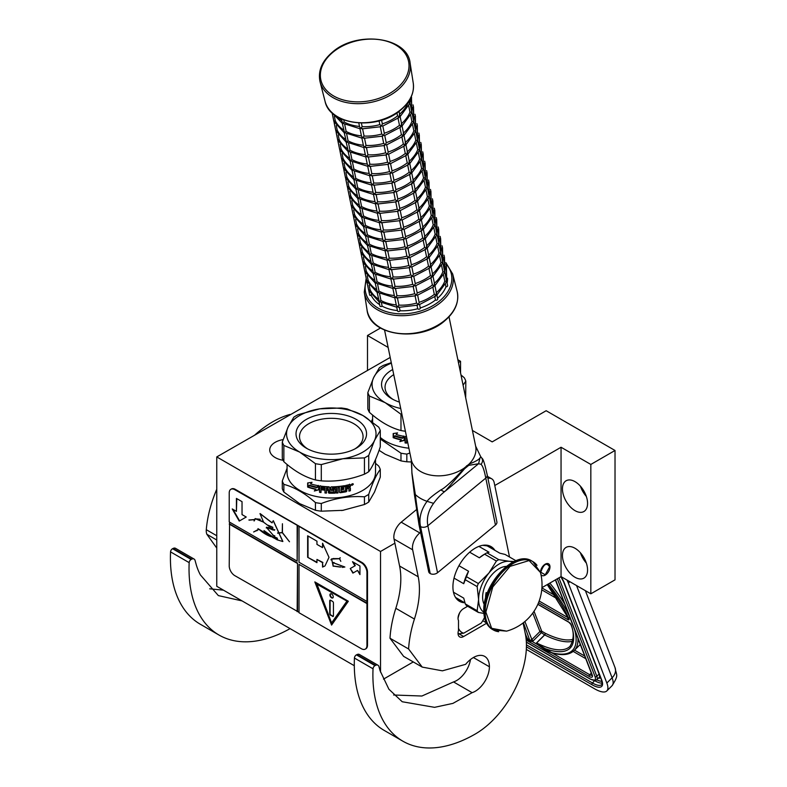 <?xml version="1.0" encoding="UTF-8"?>
<svg xmlns="http://www.w3.org/2000/svg" width="787" height="787" viewBox="0 0 787 787"><rect width="100%" height="100%" fill="white"/><g stroke="black" fill="none" stroke-linecap="round" stroke-linejoin="round"><path stroke-width="1.18" d="M541.938 587.653L561.052 576.625L590.83 593.811L615.021 579.842L615.021 450.479L546.158 410.725L492.19 441.881L472.416 430.469M383.495 679.132L413.273 661.936M390.195 357.436L216.759 456.922L216.759 586.295L354.298 665.704M590.83 593.811L590.83 464.448L615.021 450.479M562.449 555.504A17.767 10.261 60 0 1 566.128 547.378A17.767 10.261 60 0 1 579.812 552.14A17.767 10.261 60 0 1 587.564 570.014A17.767 10.261 60 0 1 583.885 578.15A17.767 10.261 60 0 1 570.201 573.389A17.767 10.261 60 0 1 562.449 555.504M562.449 488.894A17.767 10.261 60 0 1 566.128 480.759A17.767 10.261 60 0 1 579.812 485.52A17.767 10.261 60 0 1 587.564 503.395A17.767 10.261 60 0 1 583.885 511.53A17.767 10.261 60 0 1 570.201 506.769A17.767 10.261 60 0 1 562.449 488.894M561.052 576.625L561.052 447.252L590.83 464.448M540.925 574.431A6.709 3.876 120 0 0 541.879 575.454A6.709 3.876 120 0 0 545.234 575.12A6.709 3.876 120 0 0 549.611 569.208A6.709 3.876 120 0 0 548.588 563.826A6.709 3.876 120 0 0 545.234 564.161A6.709 3.876 120 0 0 540.492 572.592M380.524 672.128L380.524 551.48L394.887 543.187M494.787 485.51L561.052 447.252M216.759 456.922L380.524 551.48M367.499 370.539L367.499 335.508L388.129 347.421M380.475 328.022L367.499 335.508M460.552 372.871L460.552 361.302L457.847 359.738M458.418 362.532L460.552 361.302M283.104 460.287A18.691 10.792 180 0 1 269.725 449.938A18.691 10.792 180 0 1 275.194 442.314A18.691 10.792 180 0 1 283.133 439.589M586.345 563.059A17.767 10.261 60 0 1 580.422 552.799M586.345 496.44A17.767 10.261 60 0 1 580.422 486.179M526.001 637.932L526.946 637.293L527.398 638.641L530.192 640.244L531.441 639.89A1.318 0.974 -21.1 0 0 531.874 639.585L524.909 621.504M569.778 581.662L568.342 583.098L606.846 683.037A26.315 9.08 -134.9 0 1 606.826 690.927A26.315 9.08 -134.9 0 1 594.608 688.812L526.316 649.393M568.342 583.098A26.315 9.08 -134.9 0 0 566.925 580.009M577.963 638.444A92.118 31.785 45.1 0 1 574.205 650.515C569.434 654.951 562.075 655.787 552.13 653.003A1.318 1.053 -74.6 0 0 552.208 653.023L552.13 653.003A1.318 1.053 -74.6 0 1 551.608 652.61A90.8 31.332 -134.9 0 0 574.677 629.905M592.07 675.256A5.263 1.82 45.1 0 1 589.738 674.734L552.071 652.994L547.122 651.085L551.608 652.61L537.551 643.992L537.118 644.356L547.122 651.085M526.631 637.155L526.601 637.185A2.636 1.948 -21.1 0 0 526.06 637.972L527.31 639.644L530.094 641.257L532.268 641.553L537.118 644.356L536.537 642.92L537.551 643.992M549.7 567.063C546.719 562.125 543.738 563.846 540.767 572.218L545.234 574.795L549.7 566.63M393.736 374.642A31.775 18.347 0 0 0 385.04 387.243A31.775 18.347 0 0 0 393.175 399.511M399.393 402.098A35.267 20.364 180 0 1 391.877 398.793A35.267 20.364 180 0 1 391.877 369.998A35.267 20.364 180 0 1 392.693 369.546M393.795 437.533L394.917 436.293A44.22 25.528 0 0 0 402.59 438.29L404.154 436.362L404.154 440.464L399.855 441.615L401.419 439.697A43.688 25.223 0 0 1 393.795 437.533L395.172 436.028M400.062 441.33L404.311 440.179M393.52 437.788A44.22 25.528 0 0 0 401.232 439.982M396.776 433.765L397.553 432.889M393.461 437.375L393.461 433.509M397.061 433.45L396.146 434.473L397.563 432.889L393.185 433.548L393.185 437.67L395.015 435.742A43.688 25.223 0 0 0 402.6 437.729L403.977 436.018M394.749 435.998A44.22 25.528 0 0 0 402.423 438.015L402.6 437.729M396.146 434.473A44.22 25.528 0 0 0 403.829 436.303L402.423 438.015M407.036 439.205A44.22 25.528 0 0 1 406.554 439.146L406.554 438.133M406.554 442.825A43.688 25.223 0 0 1 405.216 442.628L405.079 442.924A44.22 25.528 0 0 0 406.554 443.14L406.672 440.051A43.688 25.223 0 0 0 407.223 440.12M406.554 440.346A44.22 25.528 0 0 0 407.292 440.445M405.216 442.628L405.216 436.726L405.826 436.313M405.079 442.924L405.079 437.021L405.698 436.608A44.22 25.528 0 0 0 406.525 436.736M380.288 437.464A44.22 25.528 0 0 0 408.886 448.197M465.688 397.779L465.815 381.115L463.1 385.217M369.388 396.028L369.388 412.309A50.004 28.873 0 0 1 367.824 408.925L367.824 392.644A50.004 28.873 0 0 0 369.388 396.028L385.177 402.659L400.977 414.257A50.004 28.873 0 0 0 401.941 414.444M369.388 412.309C379.914 421.694 390.441 427.774 400.977 430.538L400.977 414.257M391.375 363.151A44.741 25.833 180 0 0 385.177 366.132A44.741 25.833 -0 0 0 373.599 377.711A44.741 25.833 -0 0 0 385.177 402.659A44.741 25.833 -0 0 0 400.711 408.502M400.977 430.538A50.004 28.873 0 0 0 405.403 431.266M465.815 381.115A50.004 28.873 180 0 0 464.251 377.73L460.985 374.956M391.277 362.679L383.663 365.266A50.004 28.873 180 0 0 381.459 366.467A50.004 28.873 0 0 0 379.383 367.736L373.599 377.711L367.824 392.644M379.078 450.321L385.177 454.237L400.977 460.877L400.977 453.194A50.004 28.873 -0 0 0 406.83 454.099L409.879 452.997M380.288 439.018L400.977 453.194M400.977 460.877A50.004 28.873 -0 0 0 406.83 461.782L406.83 454.099M406.83 461.782L411.601 461.999M372.605 418.871L371.582 421.311M368.729 494.354A50.004 28.873 180 0 1 366.653 495.633A50.004 28.873 -0 0 1 364.44 496.823L364.44 504.506A50.004 28.873 0 0 0 366.653 503.316A50.004 28.873 0 0 0 368.729 502.037L368.729 494.354C372.576 482.775 376.432 474.472 380.288 469.445A50.004 28.873 180 0 0 378.714 466.061L375.507 463.336M343.506 510.232A44.741 25.833 180 0 1 342.866 510.33L364.44 504.506M366.653 456.696A50.004 28.873 0 0 0 368.729 455.427L374.504 440.484L380.288 430.519L380.288 446.79C376.432 458.408 372.576 466.711 368.729 471.698A50.004 28.873 180 0 1 366.653 472.977A50.004 28.873 0 0 1 364.44 474.177L364.44 457.896A50.004 28.873 0 0 0 366.653 456.696M368.729 471.698L368.729 455.427M354.927 448.915A31.775 18.347 180 0 0 363.063 436.657A31.775 18.347 180 0 0 343.447 419.707A31.775 18.347 180 0 0 308.819 423.681A31.775 18.347 0 0 0 299.513 436.657A31.775 18.347 0 0 0 307.648 448.915M306.35 419.402A35.267 20.364 180 0 1 356.226 419.402A35.267 20.364 180 0 1 356.226 448.197L356.226 448.197A35.267 20.364 180 0 1 306.35 448.197A35.267 20.364 180 0 1 306.35 419.402M308.268 486.937L309.389 485.697A44.22 25.528 0 0 0 317.063 487.694L318.627 485.766L318.627 489.878L314.328 491.019L315.882 489.101A43.688 25.223 0 0 1 308.268 486.937L309.645 485.431M314.525 490.734L318.784 489.583M307.992 487.192A44.22 25.528 0 0 0 315.695 489.386M311.249 483.169L312.016 482.293M307.933 486.779L307.933 482.923M311.524 482.854L310.619 483.877L312.026 482.293L307.658 482.952L307.658 487.074L309.478 485.146A43.688 25.223 0 0 0 317.072 487.133L318.45 485.422M309.222 485.412A44.22 25.528 0 0 0 316.895 487.428L317.072 487.133M310.619 483.877A44.22 25.528 0 0 0 318.292 485.707L316.895 487.428M341.332 491.373L341.332 491.373A44.22 25.528 0 0 0 345.434 490.695L345.67 485.451A44.22 25.528 0 0 0 349.782 484.497L350.392 484.831L350.392 486.632L349.556 484.221M350.392 486.632L349.261 487.35L350.392 488.137L350.392 490.734L350.166 487.861M350.166 486.356L349.261 487.35M350.392 490.734A44.22 25.528 0 0 1 348.926 491.127L348.926 488.835L348.1 488.206A43.688 25.223 0 0 1 346.644 488.53L346.831 488.816A44.22 25.528 0 0 0 348.307 488.481L348.926 488.835M346.831 488.816L346.831 491.108L346.644 488.53M346.831 491.108L346.211 491.747L346.644 490.822M346.211 491.747A44.22 25.528 0 0 1 340.082 492.731L339.974 492.436A43.688 25.223 0 0 0 346.034 491.462M339.463 492.298L340.082 492.731L339.463 492.298L339.364 487.301A43.688 25.223 0 0 1 337.908 487.448L337.987 487.743A44.22 25.528 0 0 0 339.463 487.606M339.974 492.436L339.364 491.993M336.511 487.861L336.452 487.556A43.688 25.223 0 0 1 332.448 487.724L332.458 488.029A44.22 25.528 0 0 0 336.511 487.861L336.511 493.065A44.22 25.528 0 0 0 337.987 492.947L337.908 487.448M337.987 492.947L337.987 487.743M336.511 492.76A43.688 25.223 0 0 0 337.908 492.642M332.458 488.029L332.458 489.239A44.22 25.528 0 0 0 335.144 489.15L335.744 489.484M335.144 489.15L335.764 489.622L335.764 492.603L335.144 493.144L335.715 489.416M335.144 493.144A44.22 25.528 0 0 1 329.015 493.203L329.035 492.908A43.688 25.223 0 0 0 335.095 492.839M328.395 490.39L328.425 490.094A43.688 25.223 0 0 1 326.507 489.996L326.448 490.291A44.22 25.528 0 0 0 328.395 490.39L328.395 492.682L329.015 493.203M326.448 492.78A43.688 25.223 0 0 1 325.051 492.682L324.972 492.977A44.22 25.528 0 0 0 326.448 493.085L326.448 490.291M325.051 492.682L325.051 487.478L324.972 492.977M324.972 487.783A44.22 25.528 0 0 1 321.263 487.379L321.381 487.084A43.688 25.223 0 0 0 325.051 487.478M321.027 492.229A43.688 25.223 0 0 1 319.689 492.032L319.552 492.328A44.22 25.528 0 0 0 321.027 492.544L321.027 489.75A44.22 25.528 0 0 0 324.362 490.134L324.362 488.934A44.22 25.528 0 0 1 321.027 488.55L321.027 487.537M321.027 489.75L321.145 489.455A43.688 25.223 0 0 0 324.362 489.829M319.689 492.032L319.689 486.13L320.299 485.727M319.552 492.328L319.552 486.425L320.171 486.022A44.22 25.528 0 0 0 329.015 486.799L329.635 487.32L329.871 492.023A44.22 25.528 0 0 0 333.973 491.993L333.944 490.094A43.688 25.223 0 0 1 331.288 490.144L330.678 487.271M333.973 490.399A44.22 25.528 0 0 1 331.288 490.449L331.288 490.144M331.288 490.449L330.678 489.632M330.668 489.937L330.668 487.34L331.288 486.838A44.22 25.528 0 0 0 344.509 485.668L344.509 486.868L344.352 485.697M344.509 486.868A44.22 25.528 0 0 1 341.332 487.369L341.214 487.074A43.688 25.223 0 0 0 344.352 486.582M341.096 487.596L341.096 488.609L341.332 487.369M341.096 488.609A44.22 25.528 0 0 0 343.781 488.206L343.781 489.406L343.624 488.225M340.978 489.514L341.096 491.206L340.978 489.514A43.688 25.223 0 0 0 343.624 489.12M341.096 489.809A44.22 25.528 0 0 0 343.781 489.406M326.684 487.901A44.22 25.528 0 0 0 328.159 487.979L328.199 487.674A43.688 25.223 0 0 1 326.733 487.596L326.684 487.901M328.395 489.189A44.22 25.528 0 0 1 326.448 489.091L326.448 488.078M346.831 486.415A44.22 25.528 0 0 0 348.69 485.982L348.474 485.707A43.688 25.223 0 0 1 346.644 486.13L346.831 487.615A44.22 25.528 0 0 0 348.926 487.123L348.926 486.12M346.831 487.615L346.644 486.13M329.035 492.908L328.425 490.094M332.448 487.724L332.448 488.934M348.926 490.793A43.688 25.223 0 0 0 350.166 490.458M351.494 484.458L351.74 485.313L351.71 484.153M351.74 485.313L352.606 485.038L352.33 483.759M352.606 483.995L351.74 484.182M353.058 483.759L352.606 484.831M351.386 484.851L353.353 484.241L351.514 485.215M349.477 487.625L350.392 488.137M287.068 464.448L287.068 472.485A44.22 25.528 0 0 0 314.367 496.066A44.22 25.528 0 0 0 362.551 490.537A44.22 25.528 180 0 0 375.507 472.485L375.507 459.5M380.288 430.519A50.004 28.873 180 0 0 378.714 427.134L362.925 415.536L347.136 408.906A50.004 28.873 180 0 0 341.283 407.991L319.709 408.847A44.741 25.833 180 0 0 299.65 415.536A44.741 25.833 -0 0 0 288.072 427.115L282.287 442.048L282.287 458.329A50.004 28.873 0 0 0 283.861 461.713C294.387 471.098 304.913 477.178 315.439 479.942A50.004 28.873 0 0 0 321.293 480.847L321.293 464.576L342.866 458.752L364.44 457.896M282.287 442.048A50.004 28.873 0 0 0 283.861 445.432L299.65 452.072A44.741 25.833 -0 0 0 342.866 458.752A44.741 25.833 0 0 0 374.504 440.484A44.741 25.833 180 0 0 362.925 415.536A44.741 25.833 180 0 0 319.709 408.847L298.135 414.67A50.004 28.873 180 0 0 295.932 415.87A50.004 28.873 0 0 0 293.846 417.14L288.072 427.115A44.741 25.833 -0 0 0 299.65 452.072L315.439 463.671A50.004 28.873 0 0 0 321.293 464.576M321.293 480.847C335.675 481.939 350.058 479.706 364.44 474.177M283.861 461.713L283.861 445.432M315.439 479.942L315.439 463.671M368.729 502.037L374.504 492.062L380.288 477.129L380.288 469.445M287.068 468.275L282.287 480.985L282.287 488.668A50.004 28.873 -0 0 0 283.861 492.042L299.65 503.641L315.439 510.281L315.439 502.598A50.004 28.873 -0 0 0 321.293 503.503C335.675 498.004 350.058 495.78 364.44 496.823M283.861 492.042L283.861 484.359C294.387 487.163 304.913 493.242 315.439 502.598M315.439 510.281A50.004 28.873 -0 0 0 321.293 511.186L321.293 503.503M341.538 510.527A44.741 25.833 0 0 0 342.866 510.33L321.293 511.186M282.287 480.985A50.004 28.873 -0 0 0 283.861 484.359M480.739 456.716L475.653 446.17A32.897 22.528 -11.6 0 1 469.032 464.123L464.074 468.196C459.283 474.256 445.688 487.861 441.015 489.829C433.529 494.866 428.876 498.692 427.056 501.319C420.966 509.809 418.792 518.239 420.533 526.592L420.494 526.572C418.625 518.2 416.903 507.526 415.339 494.551L411.965 473.056L411.207 459.441A32.897 22.528 -11.6 0 0 420.671 471.531A32.897 22.528 -11.6 0 0 464.074 468.196L464.566 468.777L445.226 491.167A5.234 2.528 -128.8 0 1 445.196 491.186L445.196 491.186A5.234 2.528 -128.8 0 1 441.015 489.829M445.196 491.186L445.226 491.167C441.025 494.374 437.139 498.437 433.568 503.365C428.305 510.586 426.397 518.053 427.862 525.746L485.786 478.093A5.234 3.591 -11.6 0 0 487.212 474.895L496.882 521.86A5.234 3.591 168.4 0 1 495.456 525.057L485.786 478.093C484.31 470.4 482.726 465.806 481.024 464.31C483.041 461.802 483.021 459.352 480.965 456.962L480.07 457.7C479.411 459.342 475.732 461.487 469.032 464.123L468.727 465.353L464.566 468.777M495.456 525.057L437.533 572.72A5.234 3.591 168.4 0 1 430.214 573.556L430.164 573.536A5.234 3.591 168.4 0 1 428.659 571.608L418.989 524.644A5.234 3.591 -11.6 0 0 420.494 526.572L430.164 573.536M481.024 464.31L478.575 463.73L445.757 490.734M480.07 457.7L478.575 463.73L468.727 465.353M393.628 695L421.911 696.023L453.528 681.926L472.131 692.668L452.909 703.391L434.581 707.336L402.226 701.748L388.896 689.215L380.101 670.78L378.931 666.55A5.263 3.04 120 0 0 377.967 665.212A5.263 3.04 120 0 0 375.596 665.33L375.025 665.615A2.636 1.515 120 0 0 373.028 668.793A144.759 83.579 120 0 0 402.875 741.197A144.759 83.579 120 0 0 475.259 734.035A72.374 41.79 120 0 0 526.434 645.389A72.374 41.79 120 0 0 525.313 633.751L523.089 622.96M373.028 668.793L354.425 658.05A144.759 83.579 120 0 0 384.272 730.454L402.875 741.197M354.425 658.05A2.636 1.515 -60 0 1 356.413 654.873L356.993 654.587A5.263 3.04 -60 0 1 359.364 654.459L377.967 665.212M453.528 681.926A20 11.549 120 0 0 470.498 659.506M422.226 667.101L403.613 656.358L389.998 638.237L408.601 648.99L422.226 667.101L442.412 670.829L465.629 664.336A22.636 13.064 120 0 1 484.713 656.407A22.636 13.064 120 0 1 489.396 666.766L473.39 657.529M420.573 532.307L419.825 532.927A13.163 7.595 120 0 0 412.654 549.808L394.041 539.065L399.599 566.04A78.956 45.587 120 0 1 395.822 608.302A94.489 54.549 120 0 0 389.998 638.237M394.041 539.065A13.163 7.595 -60 0 1 401.213 522.184L416.284 509.779M509.514 556.999L494.206 482.706A13.163 7.595 120 0 0 491.688 478.801A13.163 7.595 120 0 0 487.92 478.329M472.131 692.668A20 11.549 120 0 0 489.396 666.766M412.654 549.808L418.212 576.782A78.956 45.587 -60 0 1 414.424 619.044A94.489 54.549 120 0 0 408.601 648.99M467.655 606.256L463.622 608.587A7.9 4.555 120 0 0 458.506 620.569L458.506 630.456A7.9 4.555 120 0 0 459.677 636.909A7.9 4.555 120 0 0 463.622 636.526L486.573 623.274M464.674 602.753A31.578 18.239 -60 0 1 459.46 601.288A31.578 18.239 -60 0 1 452.918 586.827A31.578 18.239 -60 0 1 466.711 555.042A31.578 18.239 -60 0 1 491.049 546.581A31.578 18.239 -60 0 1 494.925 550.359M458.103 598.956L455.948 598.041M486.474 545.165L488.353 546.572M458.506 628.272A21.052 12.159 120 0 0 463.72 633.191L458.969 633.781A23.689 13.674 120 0 1 458.762 633.663A23.689 13.674 120 0 1 458.044 633.201M459.746 612.64A21.052 12.159 120 0 0 458.044 618.287M463.72 633.191L481.211 623.097A21.052 12.159 120 0 0 484.477 617.451M514.196 561.475L509.317 561.308A28.952 16.714 120 0 0 499.076 564.053A28.952 16.714 120 0 0 488.845 573.123L478.339 583.541A32.503 18.77 120 0 0 477.158 586.6L478.604 599.487L477.158 610.732A32.503 18.77 120 0 0 478.339 612.424L483.897 613.437M496.44 561.033A32.503 18.77 -60 0 1 497.63 560.314A32.503 18.77 -60 0 1 498.81 559.665L486.956 552.818A32.503 18.77 120 0 0 485.766 553.468A32.503 18.77 120 0 0 484.585 554.186L496.44 561.033L488.845 573.123A28.952 16.714 120 0 0 478.604 599.487M482.765 545.312L487.173 545.883L499.834 553.192L505.057 554.432L515.957 560.728M453.469 592.208L463.72 598.12L465.294 603.895A32.503 18.77 -60 0 0 466.484 605.577L478.339 612.424M455.555 597.451L464.999 602.94M465.294 603.895L477.158 610.732M458.959 565.715L468.55 571.254L466.484 576.704A32.503 18.77 120 0 0 465.294 579.763L477.158 586.6M465.294 579.763L463.72 583.708L454.04 578.12M466.484 576.704L478.339 583.541M484.585 554.186L479.362 557.806L469.652 552.199M478.899 546.385L489.022 552.228L486.956 552.818M512.74 562.193A28.952 16.714 120 0 0 509.317 561.308L498.81 559.665M478.604 599.527A28.952 16.714 120 0 0 483.828 612.266M506.307 566.424A23.295 13.448 120 0 0 482.608 597.195A23.295 13.448 -60 0 0 484.28 604.583M468.55 571.254A30.27 17.471 120 0 0 463.72 583.708M485.766 553.468L484.192 554.382A30.27 17.471 120 0 0 479.362 557.806M290.255 414.493L290.137 414.415A94.489 54.549 120 0 0 254.958 434.867M216.759 489.239A94.489 54.549 120 0 0 206.292 529.69L216.759 535.74M242.091 600.914L218.353 595.592L200.419 574.953A105.792 61.081 120 0 1 196.376 565.164L195.058 560.393A5.263 3.04 120 0 0 194.104 559.055A5.263 3.04 120 0 0 191.723 559.173L191.152 559.459A2.636 1.515 120 0 0 189.165 562.636L170.553 551.894A144.759 83.579 120 0 0 200.4 624.298L219.002 635.04A144.759 83.579 120 0 0 290.078 628.626M170.553 551.894A2.636 1.515 -60 0 1 172.54 548.716L173.12 548.431A5.263 3.04 -60 0 1 175.491 548.303L194.104 559.055M209.716 588.804L223.478 590.171M216.759 548.077L206.873 534.294A13.163 7.595 -60 0 1 206.292 529.69M189.165 562.636A144.759 83.579 120 0 0 219.002 635.04M498.683 631.705A39.478 22.793 -60 0 1 493.341 629.964L506.572 631.135L491.649 628.321L485.874 612.099L492.78 586.964L510.055 566.374L529.1 560.56L540.453 572.464L532.819 561.584A39.478 22.793 -60 0 1 537 565.341M486.14 596.546L486.14 592.562A21.711 12.533 120 0 0 485.589 597.628A21.711 12.533 120 0 0 485.599 598.395M486.14 592.562L487.281 593.231M399.629 114.204A39.478 27.033 -11.6 0 0 408.05 102.704L409.85 102.822L409.417 100.215M358.803 123.018L359.61 126.923L360.751 128.438L362.148 126.658A39.478 27.033 -11.6 0 0 379.836 124.621L381.636 126.038L382.344 123.874A39.478 27.033 -11.6 0 0 397.563 115.925L399.609 116.663L399.393 114.43M381.587 120.155L382.344 123.874M361.41 123.116L362.148 126.658M341.381 118.916L342.542 123.225L344.204 122.054L343.762 119.909M409.85 102.822L409.102 102.753L409.85 102.822L409.702 103.53L400.101 116.643M408.699 105.861L409.988 112.098L411.788 112.216L409.948 102.812L411.089 97.096M410.46 97.903L411.621 97.854M411.345 96.526L411.552 97.618M403.495 132.993A39.478 27.033 -11.6 0 0 411.926 121.493L413.716 121.601L411.886 112.207L411.463 97.362M399.609 116.663L397.956 117.814M398.045 118.296L399.491 125.31L401.547 126.048L401.331 123.825M381.636 126.038L380.229 126.51M380.288 126.855L381.764 134.016L383.574 135.433L384.322 133.397L382.816 126.097M359.984 128.753L361.538 136.318L362.679 137.833L364.076 136.053L362.61 128.92M360.751 128.438L362.522 128.547L361.882 128.891L380.741 126.727M332.567 113.269L342.286 123.313L344.48 132.61L346.142 131.449L344.745 124.651M360.092 128.763L342.542 123.225M334.337 116.171L335.272 120.686A39.478 27.033 -11.6 0 0 343.653 129.973M332.114 112.846L333.836 121.178L335.252 120.696M411.788 112.216L411.04 112.148L411.788 112.216L411.631 112.925L402.029 126.038M412.398 107.288L413.549 107.248M413.057 104.868L413.49 107.012M401.547 126.048L399.894 127.199M364.548 138.315L366.014 145.438A39.478 27.033 -11.6 0 0 383.702 143.411L385.502 144.818L386.21 142.663A39.478 27.033 -11.6 0 0 401.429 134.705L403.475 135.443L403.259 133.219M383.574 135.433L382.157 135.905M384.745 135.492L386.21 142.663M362.679 137.833L364.46 137.941L363.82 138.286L382.679 136.121M384.607 145.516L365.748 147.671L366.398 147.336L364.617 147.218L363.476 145.713L361.912 138.148M364.617 147.218L363.869 147.149L364.617 147.218L366.004 145.457M333.954 121.483L344.224 132.708L346.418 142.004L348.08 140.843L346.673 134.046M362.02 138.158L344.48 132.61M336.275 125.566L337.2 130.081A39.478 27.033 -11.6 0 0 345.591 139.368M333.934 121.434L335.774 130.573L337.18 130.091M413.716 121.601L412.978 121.532L413.716 121.601L413.568 122.319L403.967 135.433L405.62 143.303M412.575 124.651L413.854 130.888L415.654 130.996L413.824 121.601L413.5 107.002M414.326 116.683L415.487 116.643M414.995 114.253L415.428 116.407M414.503 134.046L415.792 140.273L417.592 140.391L415.752 130.996L415.329 116.151M403.475 135.443L401.832 136.594M401.911 137.076L403.367 144.1L405.413 144.838L405.197 142.614M385.502 144.818L384.095 145.3M384.164 145.634L385.64 152.816L387.44 154.213L388.188 152.186L386.683 144.877M363.85 147.533L365.414 155.098L366.555 156.613L367.952 154.832L366.476 147.71M346.152 142.093L348.346 151.399L350.008 150.238L348.611 143.431M363.958 147.543L346.418 142.004M335.892 130.878L337.712 139.958L339.138 139.476A39.478 27.033 -11.6 0 0 347.529 148.763M338.203 134.951L339.138 139.476M335.774 130.573L334.268 123.323M415.654 130.996L414.906 130.927L415.654 130.996L415.506 131.714L405.905 144.828M416.264 126.077L417.415 126.038M416.933 123.648L417.356 125.802M416.441 143.431L417.73 149.668L419.52 149.786L417.69 140.391L417.267 125.546M405.413 144.838L403.761 145.989M403.849 146.471L405.295 153.495L407.351 154.232L407.135 152.009M387.44 154.213L386.023 154.695M386.092 155.029L387.568 162.191L389.378 163.607L390.116 161.571L388.621 154.272M365.788 156.928L367.342 164.493L368.483 166.008L369.88 164.227L368.414 157.105M366.555 156.613L368.326 156.731L367.686 157.066L386.545 154.901M337.82 140.263L348.09 151.488L350.284 160.794L351.946 159.633L350.549 152.826M365.896 156.938L348.346 151.399M340.141 144.346L341.076 148.871A39.478 27.033 -11.6 0 0 349.458 158.157M336.206 132.718L339.64 149.353L341.056 148.871M417.592 140.391L416.844 140.322L417.592 140.391L417.435 141.109L407.833 154.222M418.202 135.472L419.205 134.941M418.861 133.042L419.353 135.423M407.351 154.232L405.698 155.383M405.787 155.865L407.233 162.889L409.279 163.627L409.063 161.394M389.378 163.607L387.961 164.09M388.03 164.424L389.506 171.586L391.306 173.002L392.054 170.966L390.549 163.666M367.716 166.323L369.28 173.888L370.421 175.403L371.818 173.622L370.352 166.5M368.483 166.008L370.264 166.126L369.615 166.46L388.483 164.296M339.758 149.658L350.028 160.882L352.222 170.189L353.884 169.018L352.478 162.22M367.824 166.332L350.284 160.794M342.079 153.74L343.004 158.266A39.478 27.033 -11.6 0 0 351.395 167.542M339.738 149.609L341.578 158.748L342.984 158.266M419.52 149.786L418.782 149.717L419.52 149.786L419.373 150.494L409.771 163.607L411.424 171.477M411.237 170.563A39.478 27.033 -11.6 0 0 419.658 159.063L421.458 159.181L419.628 149.776L419.304 135.187M420.13 144.867L421.134 144.326M409.279 163.627L407.636 164.778M369.654 175.717L371.218 183.282L372.359 184.797L373.756 183.017A39.478 27.033 -11.6 0 0 391.444 180.98L393.244 182.397L393.953 180.233A39.478 27.033 -11.6 0 0 409.161 172.284L411.217 173.012L411.001 170.789M391.306 173.002L389.899 173.474M392.487 173.061L393.953 180.233M372.281 175.885L373.756 183.017M370.421 175.403L372.202 175.511L371.553 175.855L390.411 173.691M351.956 170.277L354.15 179.574L355.813 178.413L354.416 171.615M369.762 175.727L352.222 170.189M341.696 159.053L343.516 168.143L344.942 167.651A39.478 27.033 -11.6 0 0 353.333 176.937M344.008 163.135L344.942 167.651M341.568 158.758L340.073 151.507M421.458 159.181L420.711 159.112L421.458 159.181L421.311 159.889L411.709 173.002M420.307 162.22L421.596 168.457L423.396 168.575L421.557 159.171L421.291 144.818M422.068 154.262L423.072 153.721M411.217 173.012L409.565 174.163M409.653 174.655L411.099 181.669L413.145 182.407L412.939 180.184M393.244 182.397L391.828 182.869M391.896 183.214L393.372 190.375L395.182 191.782L395.92 189.756L394.425 182.456M371.592 185.112L373.146 192.677L374.287 194.192L375.684 192.412L374.219 185.279M372.359 184.797L374.13 184.906L373.491 185.25L392.349 183.086M343.624 168.448L353.894 179.672L356.088 188.969L357.751 187.808L356.354 181.01M371.7 185.122L354.15 179.574M343.604 168.398L345.444 177.537L346.88 177.045A39.478 27.033 -11.6 0 0 355.262 186.332M345.946 172.53L346.88 177.045M342.011 160.892L343.516 168.152M423.396 168.575L422.649 168.507L423.396 168.575L423.239 169.284L413.637 182.397M415.103 189.352A39.478 27.033 -11.6 0 0 423.534 177.852L425.324 177.96L423.495 168.566L423.219 154.213M424.006 163.647L425.01 163.116M424.665 161.227L425.157 163.607M413.145 182.407L411.503 183.558M376.156 194.674L377.622 201.797A39.478 27.033 -11.6 0 0 395.31 199.77L397.11 201.177L397.819 199.022A39.478 27.033 -11.6 0 0 413.037 191.064L415.083 191.802L414.867 189.578M395.182 191.782L393.766 192.264M396.353 191.841L397.819 199.022M374.287 194.192L376.068 194.3L375.419 194.645L394.287 192.481M396.215 201.875L377.357 204.03L378.006 203.695L376.225 203.577L375.084 202.062L373.52 194.497M376.225 203.577L375.478 203.508L376.225 203.577L377.612 201.816M345.562 177.842L355.832 189.067L358.026 198.363L359.689 197.203L358.282 190.405M373.628 194.507L356.088 188.969M345.542 177.793L347.382 186.922L348.808 186.44A39.478 27.033 -11.6 0 0 357.2 195.727M347.884 181.925L348.808 186.44M343.939 170.287L345.444 177.547M425.324 177.96L424.587 177.892L425.324 177.96L425.177 178.679L415.575 191.792L417.228 199.652M424.183 181.01L425.462 187.247L427.262 187.355L425.433 177.96L425.108 163.362M425.934 173.042L426.938 172.51M415.083 191.802L413.441 192.953M413.519 193.435L414.965 200.459L417.021 201.197L416.805 198.973M397.11 201.177L395.704 201.659M395.772 201.993L397.248 209.175L399.048 210.572L399.796 208.535L398.291 201.236M375.458 203.892L377.022 211.457L378.163 212.972L379.56 211.191L378.085 204.069M357.76 198.452L359.954 207.758L361.617 206.597L360.22 199.79M375.566 203.902L358.026 198.363M347.49 187.237L349.31 196.317L350.746 195.835A39.478 27.033 -11.6 0 0 359.138 205.122M349.812 191.31L350.746 195.835M347.382 186.922L345.877 179.682M427.262 187.355L426.515 187.286L427.262 187.355L427.115 188.073L417.513 201.187M426.111 190.395L427.4 196.632L429.2 196.75L427.361 187.355L427.095 173.002M427.872 182.436L428.876 181.905M417.021 201.197L415.369 202.348M415.457 202.83L416.903 209.854L418.95 210.591L418.743 208.368M399.048 210.572L397.632 211.054M397.701 211.388L399.176 218.55L400.986 219.966L401.724 217.93L400.229 210.631M377.396 213.287L378.95 220.852L380.091 222.367L381.488 220.586L380.023 213.464M378.163 212.972L379.934 213.09L379.295 213.425L398.153 211.26M349.428 196.622L359.698 207.847L361.892 217.153L363.555 215.982L362.158 209.185M377.504 213.297L359.954 207.758M351.75 200.705L352.684 205.23A39.478 27.033 -11.6 0 0 361.066 214.517M347.815 189.077L351.248 205.712L352.665 205.23M429.2 196.75L428.453 196.681L429.2 196.75L429.043 197.468L419.441 210.582M428.049 199.79L429.338 206.027L431.128 206.145L429.299 196.75L429.023 182.397M429.8 191.831L430.814 191.29M430.469 189.401L430.961 191.782M418.95 210.591L417.307 211.742M417.395 212.224L418.841 219.248L420.888 219.986L420.671 217.753M400.986 219.966L399.57 220.449M399.639 220.783L401.114 227.955L402.914 229.361L403.662 227.325L402.157 220.026M379.324 222.682L380.888 230.247L382.029 231.762L383.426 229.981L381.961 222.859M380.091 222.367L381.872 222.475L381.223 222.819L400.091 220.655M351.366 206.017L361.636 217.242L363.83 226.548L365.493 225.377L364.086 218.579M379.432 222.691L361.892 217.153M353.688 210.099L354.612 214.615A39.478 27.033 -11.6 0 0 363.004 223.901M351.346 205.968L353.186 215.107L354.593 214.625M431.128 206.145L430.391 206.076L431.128 206.145L430.981 206.853L421.379 219.966L423.032 227.837M429.987 209.185L431.266 215.422L433.066 215.54L431.237 206.135L430.912 191.546M431.738 201.226L432.742 200.685M420.888 219.986L419.245 221.137M419.323 221.619L420.77 228.633L422.826 229.371L422.609 227.148M402.914 229.361L401.508 229.834M401.577 230.178L403.052 237.349L404.852 238.756L405.6 236.72L404.095 229.42M381.262 232.076L382.816 239.642L383.967 241.156L385.364 239.376L383.889 232.244M382.029 231.762L383.81 231.87L383.161 232.214L402.019 230.05M363.564 226.626L365.758 235.933L367.421 234.772L366.024 227.974M381.37 232.086L363.83 226.548M353.294 215.412L355.114 224.502L356.55 224.01A39.478 27.033 -11.6 0 0 364.942 233.296M355.616 219.494L356.55 224.01M353.186 215.107L351.681 207.857M433.066 215.54L432.319 215.471L433.066 215.54L432.919 216.248L423.317 229.361M424.773 236.316A39.478 27.033 -11.6 0 0 433.204 224.816L435.004 224.925L433.165 215.53L432.899 201.177M433.676 210.611L434.68 210.08M422.826 229.371L421.173 230.522M383.2 241.471L384.754 249.036L385.896 250.541L387.293 248.761A39.478 27.033 -11.6 0 0 404.98 246.734L406.79 248.141L407.499 245.987A39.478 27.033 -11.6 0 0 422.708 238.028L424.754 238.766L424.547 236.543M404.852 238.756L403.436 239.228M406.033 238.815L407.499 245.987M385.827 241.639L387.293 248.761M383.967 241.156L385.738 241.265L385.099 241.609L403.957 239.445M365.502 236.021L367.696 245.328L369.359 244.167L367.962 237.369M383.308 241.481L365.758 235.933M357.554 228.889L358.488 233.405A39.478 27.033 -11.6 0 0 366.87 242.691M353.619 217.251L357.052 233.896L358.469 233.414M435.004 224.925L434.257 224.856L435.004 224.925L434.847 225.643L425.246 238.756M433.853 227.974L435.142 234.211L436.933 234.319L435.103 224.925L434.827 210.572M435.605 220.006L436.618 219.475M436.273 217.576L436.765 219.966M424.754 238.766L423.111 239.917M423.199 240.399L424.646 247.423L426.692 248.161L426.475 245.938M406.79 248.141L405.374 248.623M405.443 248.958L406.918 256.139L408.719 257.536L409.466 255.509L407.961 248.2M385.128 250.856L386.692 258.421L387.834 259.936L389.231 258.156L387.765 251.033M385.896 250.541L387.676 250.66L387.027 250.994L405.895 248.84M357.17 234.201L367.44 245.416L369.634 254.722L371.297 253.562L369.89 246.754M385.237 250.866L367.696 245.328M359.492 238.274L360.416 242.799A39.478 27.033 -11.6 0 0 368.808 252.086M357.15 234.142L358.99 243.281L360.397 242.809M436.933 234.319L436.195 234.251L436.933 234.319L436.785 235.038L427.184 248.151L428.836 256.011M428.649 255.106A39.478 27.033 -11.6 0 0 437.07 243.596L438.871 243.714L438.831 243.006M437.542 229.401L438.546 228.869M426.692 248.161L425.049 249.312M387.066 260.251L388.621 267.816L389.772 269.331L391.169 267.55A39.478 27.033 -11.6 0 0 408.856 265.514L410.657 266.931L411.365 264.776A39.478 27.033 -11.6 0 0 426.574 256.818L428.63 257.556L428.413 255.332M408.719 257.536L407.312 258.018M409.899 257.595L411.365 264.776M389.693 260.428L391.169 267.55M387.834 259.936L389.614 260.054L388.965 260.389L407.823 258.225M369.369 254.811L371.562 264.117L373.225 262.956L371.828 256.149M387.174 260.261L369.634 254.722M359.098 243.586L360.918 252.676L362.354 252.194A39.478 27.033 -11.6 0 0 370.746 261.481M361.42 247.669L362.354 252.194M358.99 243.281L357.485 236.041M428.63 257.556L426.977 258.707M427.066 259.189L428.512 266.213L430.558 266.95L430.351 264.717M438.871 243.714L438.123 243.645L438.871 243.714L438.723 244.432L429.122 257.546M437.72 246.754L439.008 252.991L440.809 253.109L438.969 243.714L438.703 229.361M439.48 238.795L440.484 238.264M410.657 266.931L409.24 267.413M409.309 267.747L410.784 274.909L412.595 276.326L413.332 274.289L411.837 266.99M389.004 269.646L390.559 277.211L391.7 278.726L393.097 276.945L391.631 269.823M389.772 269.331L391.542 269.449L390.903 269.784L409.761 267.619M361.036 252.981L371.307 264.206L373.5 273.512L375.163 272.341L373.766 265.544M389.112 269.656L371.562 264.117M363.358 257.064L364.292 261.589A39.478 27.033 -11.6 0 0 372.674 270.866M359.423 245.436L362.856 262.071L364.273 261.589M412.595 276.326L411.178 276.798M411.247 277.142L412.722 284.314L414.523 285.72L415.27 283.684L413.765 276.385M430.558 266.95L428.915 268.101M429.004 268.583L430.45 275.607L432.496 276.335L432.279 274.112M440.809 253.109L440.061 253.04L440.809 253.109L440.651 253.817L431.05 266.931M439.658 256.149L440.946 262.386L442.737 262.504L440.907 253.099L440.631 238.746M441.409 248.19L442.412 247.649M442.078 245.76L442.569 248.141M390.932 279.041L392.497 286.606L393.638 288.121L395.035 286.34L393.569 279.208M391.7 278.726L393.48 278.834L392.831 279.178L411.699 277.014M362.974 262.376L373.245 273.601L375.438 282.897L377.101 281.736L375.694 274.938M391.041 279.051L373.5 273.512M365.296 266.459L366.221 270.974A39.478 27.033 -11.6 0 0 374.612 280.261M362.955 262.327L364.794 271.466L366.201 270.984M392.87 288.435L394.425 296.001L395.576 297.516L396.973 295.735L395.497 288.603M393.638 288.121L395.418 288.229L394.769 288.573L413.628 286.409M414.523 285.72L413.116 286.193M413.185 286.537L414.66 293.708L416.461 295.105L417.208 293.079L415.703 285.779M432.496 276.335L430.853 277.486M430.932 277.978L432.378 284.992L434.434 285.73L434.217 283.507M442.737 262.504L441.999 262.435L442.737 262.504L442.589 263.212L432.988 276.326M441.596 265.544L442.874 271.781L444.675 271.899L442.845 262.494L442.52 247.895M443.347 257.585L444.35 257.044M375.173 282.986L377.367 292.292L379.029 291.131L377.632 284.333M392.979 288.445L375.438 282.897M364.902 271.771L366.722 280.861L368.159 280.369A39.478 27.033 -11.6 0 0 376.55 289.655M367.224 275.853L368.159 280.369M364.794 271.466L363.289 264.216M366.84 281.166L377.111 292.39L379.304 301.687L380.967 300.526L379.57 293.728M394.917 297.83L377.367 292.292M394.808 297.82L396.363 305.386L397.504 306.9L398.901 305.12L397.435 297.998M395.576 297.516L397.346 297.624L396.707 297.968L415.566 295.804M416.461 295.105L415.044 295.587M415.113 295.932L416.589 303.093L418.389 304.5L419.137 302.474L417.641 295.164M434.434 285.73L432.781 286.881M432.87 287.363L434.316 294.387L436.362 295.125L436.155 292.902M444.675 271.899L443.927 271.83L444.675 271.899L444.527 272.607L434.926 285.72M443.524 274.938L444.812 281.175L446.613 281.284L444.773 271.889L444.507 257.536M445.285 266.97L446.288 266.439M369.162 285.248L370.097 289.764A39.478 27.033 -11.6 0 0 378.478 299.05M365.227 273.61L368.66 290.246L370.077 289.773M368.778 290.56L369.595 294.83A1.318 0.905 -11.6 0 0 371.257 295.4L371.1 294.633M368.66 290.246L367.155 283.005M368.759 290.501L379.049 301.775L379.895 305.897A1.318 0.905 -11.6 0 0 382.128 306.163L381.498 303.113M396.845 307.225L379.304 301.687M397.533 310.59A1.318 0.905 -11.6 0 0 400.062 310.757L399.373 307.392M397.504 306.9L399.284 307.019L398.635 307.353L417.503 305.199M418.389 304.5L416.982 304.982M417.051 305.317L417.749 308.72A1.318 0.905 -11.6 0 0 420.268 307.983A39.478 27.033 168.4 0 0 435.477 300.024A1.318 0.905 -11.6 0 0 437.69 299.021L436.883 295.095M436.362 295.125L434.719 296.276M446.613 281.284L445.865 281.215L446.613 281.284L446.455 282.002L436.854 295.115M445.462 284.333L445.973 286.812A1.318 0.905 -11.6 0 0 447.606 285.632L446.711 281.284L446.436 266.931M447.518 278.175A39.478 27.033 168.4 0 1 447.095 283.143M445.973 286.812A39.478 27.033 168.4 0 1 437.542 298.312M417.749 308.72A39.478 27.033 168.4 0 1 400.062 310.757M397.435 310.57A39.478 27.033 168.4 0 1 382.128 306.163M379.639 304.687A39.478 27.033 168.4 0 1 371.257 295.4M434.808 296.758L435.477 300.024M445.934 277.506A39.478 27.033 -11.6 0 0 445.993 269.567L445.698 268.131M444.812 281.175A39.478 27.033 168.4 0 1 436.382 292.675M434.316 294.387A39.478 27.033 168.4 0 1 419.107 302.326M416.589 303.093A39.478 27.033 168.4 0 1 398.901 305.12M396.274 304.933A39.478 27.033 168.4 0 1 380.967 300.526M443.996 268.111A39.478 27.033 -11.6 0 0 444.055 260.172L443.76 258.736M442.874 271.781A39.478 27.033 168.4 0 1 434.454 283.281M432.378 284.992A39.478 27.033 168.4 0 1 417.179 292.931M414.66 293.699A39.478 27.033 168.4 0 1 396.973 295.735M394.336 295.538A39.478 27.033 168.4 0 1 379.029 291.131M392.398 286.143A39.478 27.033 168.4 0 1 377.101 281.736M442.058 258.716A39.478 27.033 -11.6 0 0 442.127 250.778L441.832 249.341M440.946 262.386A39.478 27.033 168.4 0 1 432.516 273.886M430.45 275.607A39.478 27.033 168.4 0 1 415.241 283.536M412.722 284.304A39.478 27.033 168.4 0 1 395.035 286.34M390.47 276.749A39.478 27.033 168.4 0 1 375.163 272.341M410.784 274.909A39.478 27.033 168.4 0 1 393.097 276.945M440.13 249.322A39.478 27.033 -11.6 0 0 440.189 241.393L439.894 239.956M439.008 252.991A39.478 27.033 168.4 0 1 430.578 264.491M428.512 266.213A39.478 27.033 168.4 0 1 413.303 274.142M388.532 267.354A39.478 27.033 168.4 0 1 373.225 262.956M408.856 265.514L407.381 258.352M438.192 239.937A39.478 27.033 -11.6 0 0 438.251 231.998L437.956 230.561M425.128 249.794L426.574 256.818M435.791 237.369L437.07 243.596M386.594 257.969A39.478 27.033 168.4 0 1 371.297 253.562M406.918 256.129A39.478 27.033 168.4 0 1 389.231 258.156M424.646 247.423A39.478 27.033 168.4 0 1 409.437 255.362M435.142 234.211A39.478 27.033 168.4 0 1 426.711 245.711M436.254 230.542A39.478 27.033 -11.6 0 0 436.323 222.603L436.028 221.167M384.666 248.574A39.478 27.033 168.4 0 1 369.359 244.167M422.708 238.028L421.261 231.004M434.326 221.147A39.478 27.033 -11.6 0 0 434.385 213.208L434.09 211.772M403.505 239.573L404.98 246.734M431.915 218.579L433.204 224.816M382.728 239.179A39.478 27.033 168.4 0 1 367.421 234.772M403.052 237.34A39.478 27.033 168.4 0 1 385.364 239.376M420.77 228.633A39.478 27.033 168.4 0 1 405.571 236.572M431.266 215.422A39.478 27.033 168.4 0 1 422.845 226.922M432.388 211.752A39.478 27.033 -11.6 0 0 432.447 203.813L432.152 202.377M380.79 229.784A39.478 27.033 168.4 0 1 365.493 225.377M401.114 227.945A39.478 27.033 168.4 0 1 383.426 229.981M418.841 219.248A39.478 27.033 168.4 0 1 403.633 227.177M429.338 206.027A39.478 27.033 168.4 0 1 420.907 217.527M430.45 202.357A39.478 27.033 -11.6 0 0 430.519 194.428L430.223 192.982M378.862 220.39A39.478 27.033 168.4 0 1 363.555 215.982M399.176 218.55A39.478 27.033 168.4 0 1 381.488 220.586M416.903 209.854A39.478 27.033 168.4 0 1 401.695 217.792M427.4 196.632A39.478 27.033 168.4 0 1 418.969 208.132M428.522 192.963A39.478 27.033 -11.6 0 0 428.581 185.034L428.285 183.597M376.924 211.005A39.478 27.033 168.4 0 1 361.617 206.597M397.248 209.155A39.478 27.033 168.4 0 1 379.56 211.191M414.965 200.459A39.478 27.033 168.4 0 1 399.766 208.398M425.462 187.247A39.478 27.033 168.4 0 1 417.041 198.747M426.584 183.578A39.478 27.033 -11.6 0 0 426.643 175.639L426.347 174.202M374.986 201.61A39.478 27.033 168.4 0 1 359.689 197.203M423.534 177.852L422.245 171.615M424.655 174.183A39.478 27.033 -11.6 0 0 424.714 166.244L424.419 164.808M393.834 192.608L395.31 199.77M411.591 184.04L413.037 191.064M373.058 192.215A39.478 27.033 168.4 0 1 357.751 187.808M393.372 190.375A39.478 27.033 168.4 0 1 375.684 192.412M411.099 181.669A39.478 27.033 168.4 0 1 395.891 189.608M421.596 168.457A39.478 27.033 168.4 0 1 413.165 179.957M422.717 164.788A39.478 27.033 -11.6 0 0 422.776 156.849L422.481 155.413M371.12 182.82A39.478 27.033 168.4 0 1 355.813 178.413M419.658 159.063L418.379 152.826M420.779 155.393A39.478 27.033 -11.6 0 0 420.838 147.454L420.543 146.018M389.968 173.819L391.444 180.98M407.715 165.26L409.161 172.284M369.182 173.425A39.478 27.033 168.4 0 1 353.884 169.018M389.506 171.586A39.478 27.033 168.4 0 1 371.818 173.622M407.233 162.889A39.478 27.033 168.4 0 1 392.024 170.818M417.73 149.668A39.478 27.033 168.4 0 1 409.299 161.168M418.851 145.998A39.478 27.033 -11.6 0 0 418.91 138.069L418.615 136.633M367.254 164.03A39.478 27.033 168.4 0 1 351.946 159.633M387.568 162.191A39.478 27.033 168.4 0 1 369.88 164.227M405.295 153.495A39.478 27.033 168.4 0 1 390.086 161.433M415.792 140.273A39.478 27.033 168.4 0 1 407.361 151.783M416.913 136.613A39.478 27.033 -11.6 0 0 416.972 128.675L416.677 127.238M365.316 154.645A39.478 27.033 168.4 0 1 350.008 150.238M385.64 152.796A39.478 27.033 168.4 0 1 367.952 154.832M403.367 144.1A39.478 27.033 168.4 0 1 388.158 152.039M413.854 130.888A39.478 27.033 168.4 0 1 405.433 142.388M414.975 127.219A39.478 27.033 -11.6 0 0 415.034 119.28L414.739 117.843M363.378 145.251A39.478 27.033 168.4 0 1 348.08 140.843M383.702 143.411L382.226 136.249M401.429 134.705L399.983 127.681M411.926 121.493L410.637 115.256M413.047 117.824A39.478 27.033 -11.6 0 0 413.106 109.885L412.811 108.449M361.449 135.856A39.478 27.033 168.4 0 1 346.142 131.449M381.764 134.016A39.478 27.033 168.4 0 1 364.076 136.053M399.491 125.31A39.478 27.033 168.4 0 1 384.282 133.249M409.988 112.098A39.478 27.033 168.4 0 1 401.557 123.598M411.109 108.429A39.478 27.033 -11.6 0 0 411.168 100.49L410.873 99.054M336.895 116.515A39.478 27.033 -11.6 0 0 341.725 120.578M359.511 126.461A39.478 27.033 168.4 0 1 344.204 122.054M379.836 124.621L379.059 120.893M397.563 115.925L396.923 112.856M365.581 648.931A7.9 4.555 -120 0 0 365.866 648.783A7.9 4.555 -120 0 0 367.499 645.173L367.499 572.11A7.9 4.555 -120 0 0 361.922 562.439L235.362 489.376A7.9 4.555 -120 0 0 231.417 488.983A7.9 4.555 -120 0 0 231.152 489.16M366.939 603.59L299.011 564.368L299.011 612.719L361.361 648.714A7.9 4.555 -120 0 0 365.306 649.108A7.9 4.555 -120 0 0 366.939 645.497L366.939 572.434A7.9 4.555 -120 0 0 361.361 562.764L297.525 525.48L297.152 561.151L229.224 521.929L229.224 492.918A7.9 4.555 -120 0 1 230.857 489.307L231.417 488.983M229.597 522.145L229.224 565.981A7.9 4.555 -120 0 0 234.811 575.651L299.011 612.296M297.525 525.48L234.811 489.701A7.9 4.555 -120 0 0 230.857 489.307M359.944 574.589L359.944 566.001L352.497 561.702L354.907 565.863L350.254 568.548L352.891 573.113L357.534 570.427L359.944 574.589M325.021 565.863L329.005 557.324L322.542 543.217L322.542 547.624L316.954 544.397L316.954 541.181L307.648 535.809L307.648 557.294L316.954 562.666L316.954 559.439L322.542 562.666L322.542 567.073L324.49 566.187M324.657 566.099L322.542 567.073M344.873 567.034L332.744 562.498L333.117 566.099L331.661 559.055L339.443 558.731L340.81 561.338L339.591 558.731L340.269 557.776L339.423 558.573L331.563 558.918L333.206 566.237L332.822 562.646L344.873 567.034M333.304 566.109L340.053 567.053L333.304 566.109M299.011 526.769L299.011 562.223L366.939 601.445M299.011 564.368L367.313 603.373M331.583 625.085L348.336 601.248L314.83 581.908L331.583 625.085M229.597 523.867L297.525 563.079L297.525 611.43M297.152 611.647L297.525 563.079M229.224 524.083L297.152 563.295M232.224 508.943L239.228 521.073L246.233 517.029L242.032 514.6L242.032 501.653L236.425 498.417L236.425 511.363L232.224 508.943M271.338 536.754C267.344 535.544 263.242 533.065 259.021 529.326L277.211 539.852L282.769 541.525L273.246 520.738L272.027 522.863L259.985 513.606L263.615 522.234L274.397 530.251L266.527 527.536L277.211 539.852M277.201 538.082L275.509 537.373L275.371 538.682L263.97 530.576L269.99 535.809L257.939 528.657M272.518 527.162L272.715 529.936L266.606 527.192L266.232 527.91M272.922 535.268L274.85 535.888M263.566 521.899L255.303 518.574L254.349 519.558L248.879 519.981L254.24 519.754L254.103 520.994L255.431 518.81L263.596 522.155M267.993 525.224L271.594 526.651M282.867 541.456L273.335 520.689M272.115 522.794L260.212 513.645M256.906 530.733L258.589 529.287L253.63 531.982L258.825 529.444M256.769 530.507L253.63 531.982M277.634 532.986L282.336 532.75L289.488 541.741L282.435 532.622L282.435 523.749L282.238 532.514L277.634 532.986M297.152 525.686L297.152 561.151M357.534 570.427L359.944 573.733M350.254 568.548L353.255 572.897M354.907 565.863L350.628 568.342M353.245 562.125L355.281 565.656M307.648 557.294L316.954 562.233M308.022 536.016L308.022 557.078M322.542 547.624L322.906 543.748M322.542 562.666L322.906 566.856M316.954 559.439L322.906 562.449M331.661 558.859L330.914 559.862M332.931 562.597L334.062 562.498M340.259 566.925L341.105 566.984M342.335 567.427L344.854 567.004M339.423 558.573L340.151 557.717M333.472 558.593L339.63 558.622M331.76 558.996L333.658 558.485M333.491 566.001L339.886 566.906M315.42 582.252L331.878 624.662M232.962 509.366L239.602 520.856M236.425 511.363L236.798 498.633M271.485 536.665L269.99 535.809M272.922 537.531L277.614 539.646M274.496 530.192L266.724 527.418L269.144 527.585M272.361 529.779L274.565 530.133M255.342 518.554L254.142 520.778M255.431 518.81L260.281 519.282M274.811 529.69L272.882 529.995L272.764 527.31M277.634 539.41L275.578 538.77L275.637 537.6L277.378 538.426M275.578 537.334L275.44 538.347M272.666 527.074L272.863 529.848M249.174 520.138L254.388 519.666M277.703 533.222L282.435 532.563M316.817 583.698L347.097 601.179L331.583 622.93L316.817 583.698M275.716 537.56L277.221 538.101M316.443 583.915L347.097 601.179M346.723 601.396L331.583 622.93M333.255 596.871A2.371 1.367 -120 0 0 332.222 594.48A2.371 1.367 -120 0 0 330.402 593.851A2.371 1.367 -120 0 0 329.91 594.933A2.371 1.367 -120 0 0 330.943 597.313A2.371 1.367 -120 0 0 332.763 597.953A2.371 1.367 -120 0 0 333.255 596.871M332.517 616.398A1.318 0.757 -120 0 0 333.167 616.467A1.318 0.757 -120 0 0 333.442 615.867L333.442 602.97A1.318 0.757 -120 0 0 332.517 601.357L330.648 600.284A1.318 0.757 -120 0 0 329.999 600.215A1.318 0.757 -120 0 0 329.723 600.825L329.723 613.712A1.318 0.757 -120 0 0 330.648 615.326L332.881 616.182A1.318 0.757 -120 0 0 333.334 616.31M330.599 593.762A2.371 1.367 -120 0 0 330.284 594.716A2.371 1.367 -120 0 0 331.189 596.969A2.371 1.367 -120 0 0 332.94 597.815M330.206 600.156A1.318 0.757 -120 0 0 330.097 600.609L330.097 613.496A1.318 0.757 -120 0 0 331.022 615.109L332.881 616.182M576.556 585.577L612.099 677.804A26.315 9.08 45.1 0 1 612.07 685.693C619.162 674.508 616.378 675.807 615.07 667.701A13.163 9.739 158.9 0 1 612.099 677.804L606.846 683.037M560.944 576.684A21.052 7.27 45.1 0 1 564.181 582.626L601.73 680.086A21.052 7.27 45.1 0 1 591.932 684.7L526.414 646.875M564.181 582.626A1.318 0.974 158.9 0 1 563.826 582.223L560.856 576.733M601.73 680.086A1.318 0.974 158.9 0 1 601.376 679.683L563.826 582.223M601.376 679.683C602.281 683.49 602.37 685.123 601.662 684.592A19.744 6.808 45.1 0 1 592.493 683.008L526.434 644.868M591.932 684.7A1.318 0.757 -60 0 1 592.493 683.008L594.578 680.627M602.134 683.096A19.744 6.808 45.1 0 1 594.765 680.735A1.318 0.757 -60 0 0 594.864 680.627M601.888 681.267A18.426 6.355 45.1 0 1 596.812 679.84M598.582 678.079A13.163 4.545 -134.9 0 0 600.658 677.814M599.173 673.947A1.318 0.974 -21.1 0 0 599.114 673.997L563.177 580.737M526.355 642.084L590.142 678.915A1.318 0.757 120 0 0 590.358 679.181L595.749 680.47L599.104 677.548A11.844 4.083 -134.9 0 0 599.114 673.997L596.841 676.269L558.918 577.855M596.831 679.82A11.844 4.083 -134.9 0 0 596.841 676.269A1.318 0.974 -21.1 0 1 595.041 676.604L557.334 578.77M526.355 642.231L590.358 679.181A1.318 0.757 120 0 0 590.712 679.23M590.142 678.915A10.526 3.63 -134.9 0 0 595.041 676.604M555.563 579.793L592.247 674.99A6.581 2.272 45.1 0 1 589.188 676.436L526.218 640.087M592.247 674.99A1.318 0.974 158.9 0 1 591.893 674.597L555.396 579.881M589.188 676.436A1.318 0.757 -60 0 1 589.738 674.734L591.332 673.151M549.847 583.088A92.118 31.785 45.1 0 1 564.663 603.944M569.316 616.014A90.8 31.332 -134.9 0 0 548.352 583.954M585.754 658.66L573.192 651.41M543.768 649.147L543.856 648.144A87.514 30.201 45.1 0 0 571.205 624.819A1.318 1.013 161.4 0 1 570.791 624.032M573.093 639.29A84.878 29.286 45.1 0 1 545.135 633.191A1.318 0.757 -60 0 1 544.584 634.893L536.537 642.92M572.749 641.228A86.196 29.739 45.1 0 1 544.683 634.952L539.912 631.558L532.789 613.053M531.441 639.89L532.268 641.553A2.636 1.948 -21.1 0 0 533.124 640.943L541.161 632.925A1.318 0.757 -60 0 0 541.722 631.223L534.029 611.263M530.094 641.257L523.434 622.704M527.31 639.644L525.086 632.63M547.319 584.554A87.514 30.201 45.1 0 1 568.912 618.867A2.636 0.905 45.1 0 1 567.722 619.536L538.534 602.685M537.885 604.229L568.676 622.005A2.636 0.905 45.1 0 1 571.205 624.819M568.912 618.867A1.318 0.935 156.7 0 1 568.578 618.513L547.24 584.593M584.751 656.063L574.54 650.17M568.676 622.005A1.318 0.757 120 0 0 568.893 622.281L570.831 624.366C574.244 632.177 573.979 639.497 570.024 646.324A86.196 29.739 45.1 0 1 536.636 642.969L544.683 634.952A1.318 0.866 -63.6 0 0 545.135 633.191L541.722 631.223A1.318 0.974 -21.1 0 0 539.912 631.558L531.874 639.585L533.124 640.943M567.722 619.536A1.318 0.757 -60 0 1 568.283 617.834L539.174 601.032M537.836 604.347L568.893 622.281A1.318 0.757 120 0 0 569.168 622.34M555.642 595.848L541.918 587.928M580.472 644.966A93.437 32.237 45.1 0 1 579.301 645.419M557.885 599.163L541.751 589.847M433.568 503.365L427.056 501.319A39.842 27.279 168.4 0 1 420.592 498.437A39.842 27.279 168.4 0 1 415.339 494.551L414.365 494.266L411.896 473.194L411.719 465.343M466.671 466.632L466.593 465.786M437.533 572.72L427.862 525.746A5.234 3.591 168.4 0 1 420.533 526.592L430.214 573.556M487.212 474.895L487.212 474.895C482.903 455.604 482.529 459.765 481.044 457.031L480.965 456.962M486.297 622.753L482.756 620.707M375.025 665.615L356.413 654.873M375.596 665.33L356.993 654.587M395.822 608.302L414.424 619.044M399.599 566.04L418.212 576.782M419.825 532.927L401.213 522.184M463.622 636.526L458.044 633.299M461.32 600.815A31.578 18.239 -60 0 1 457.877 600.166M489.278 545.775A31.578 18.239 -60 0 1 491.57 548.421M191.152 559.459L172.54 548.716M191.723 559.173L173.12 548.431M206.873 534.294L216.759 540.01M492.367 629.403L493.341 629.964A39.478 22.793 -60 0 1 485.166 611.893A39.478 22.793 -60 0 1 502.401 572.159A39.478 22.793 -60 0 1 532.819 561.584L531.845 561.023A39.478 22.793 -60 0 0 501.417 571.598A39.478 22.793 -60 0 0 484.192 611.322A39.478 22.793 -60 0 0 492.367 629.403C486.73 625.881 483.877 619.684 483.798 610.791C482.667 584.052 514.905 549.542 531.845 561.023M444.803 320.329A46.01 31.51 -11.6 0 0 457.109 291.259C459.392 301.962 455.26 311.829 444.724 320.84C420.307 342.748 369.408 336.039 367.027 309.812A46.01 31.51 -11.6 0 0 397.376 333.245A46.01 31.51 -11.6 0 0 444.803 320.329M366.063 279.021L364.263 292.184A45.154 30.919 -11.6 0 0 394.051 315.184A45.154 30.919 -11.6 0 0 440.602 302.513A45.154 30.919 -11.6 0 0 452.673 273.974L457.109 291.259M366.457 280.202A43.846 30.024 -11.6 0 0 387.253 311.908A43.846 30.024 -11.6 0 0 439.49 301.067A43.846 30.024 -11.6 0 0 445.924 263.832M413.254 83.117C414.454 92.955 410.273 101.926 400.701 110.042C377.603 130.691 329.684 125.586 325.051 101.277A45.046 30.85 -11.6 0 0 355.754 122.408A45.046 30.85 -11.6 0 0 400.799 109.6A45.046 30.85 -11.6 0 0 413.254 83.117L410.135 63.196C407.755 36.969 356.855 30.25 332.429 52.158C321.893 61.179 317.761 71.037 320.043 81.75A46.02 31.51 -11.6 0 0 351.405 103.333A46.02 31.51 -11.6 0 0 397.415 90.249A46.02 31.51 -11.6 0 0 410.135 63.196M396.373 88.783A44.81 30.683 -11.6 0 0 395.674 44.987A44.81 30.683 -11.6 0 0 332.99 52.198A44.81 30.683 -11.6 0 0 333.688 95.994A44.81 30.683 -11.6 0 0 396.373 88.783M361.922 562.439L361.361 562.764M367.499 572.11L366.939 572.434M367.499 645.173L366.939 645.497M235.362 489.376L234.811 489.701M526.956 637.657L525.313 633.742M615.07 667.701L585.39 590.673M606.826 690.927L612.07 685.693M591.893 674.597L592.188 675.157M574.205 650.515L580.275 644.455M568.578 618.513L568.893 617.943M372.605 415.044L372.605 422.088M449.013 316.827L475.653 446.17M384.568 330.097L411.207 459.441M418.989 524.644L414.365 494.266M487.517 476.401L491.688 478.801M458.044 633.25L458.762 633.663M506.553 631.144A48.164 48.164 0 0 0 540.443 572.434M399.039 111.351L399.816 115.118M400.121 116.624L401.754 124.513M402.059 126.018L403.682 133.908M405.925 144.808L407.558 152.688M407.863 154.193L409.486 162.083M420.799 142.437L421.242 144.572M422.737 151.832L423.17 153.967M411.729 172.983L413.362 180.872M413.667 182.377L415.29 190.267M426.603 170.612L427.046 172.756M428.531 180.007L428.974 182.151M417.533 201.157L419.156 209.047M419.471 210.552L421.094 218.442M432.407 198.796L432.85 200.931M434.335 208.191L434.778 210.326M423.337 229.342L424.96 237.231M425.275 238.736L426.898 246.626M436.716 219.721L437.041 234.319L438.821 243.006M438.211 226.971L438.654 229.115M429.141 257.516L430.764 265.406M440.14 236.366L440.582 238.51M431.079 266.911L432.702 274.801M433.017 276.306L434.64 284.196M444.016 255.155L444.458 257.29M434.945 285.701L436.569 293.59M445.944 264.55L446.386 266.685M396.737 307.215L397.514 310.954M419.569 304.559L420.297 308.091M364.263 292.184L367.027 309.812M452.673 273.974L445.816 262.592M419.343 304.638L435.664 296.099M417.405 295.243L433.726 286.704M375.183 282.995L364.883 271.722M415.467 285.848L431.797 277.309M361.351 254.831L362.846 262.081M413.539 276.453L429.859 267.914M411.601 267.068L427.921 258.53M369.378 254.811L359.079 243.537M409.663 257.674L425.993 249.135M355.547 226.646L357.042 233.896M407.735 248.279L424.055 239.74M365.502 236.031L355.212 224.757M405.797 238.884L422.117 230.345M363.574 226.636L353.274 215.363M403.859 229.489L420.189 220.95M349.743 198.472L351.238 205.722M401.931 220.094L418.251 211.555M399.993 210.709L416.313 202.17M357.77 198.452L347.47 187.178M398.055 201.315L414.385 192.776M396.127 191.92L412.447 183.381M394.189 182.525L410.509 173.986M351.966 170.277L341.666 159.004M392.251 173.13L408.581 164.591M338.135 142.113L339.63 149.363M390.322 163.745L406.643 155.206M388.385 154.35L404.705 145.811M346.162 142.093L335.862 130.819M386.447 144.956L402.777 136.417M332.33 113.928L333.826 121.188M384.518 135.561L400.839 127.022M382.58 126.166L398.901 117.627M325.051 101.277L320.043 81.75M365.306 649.108L365.866 648.783"/></g></svg>
